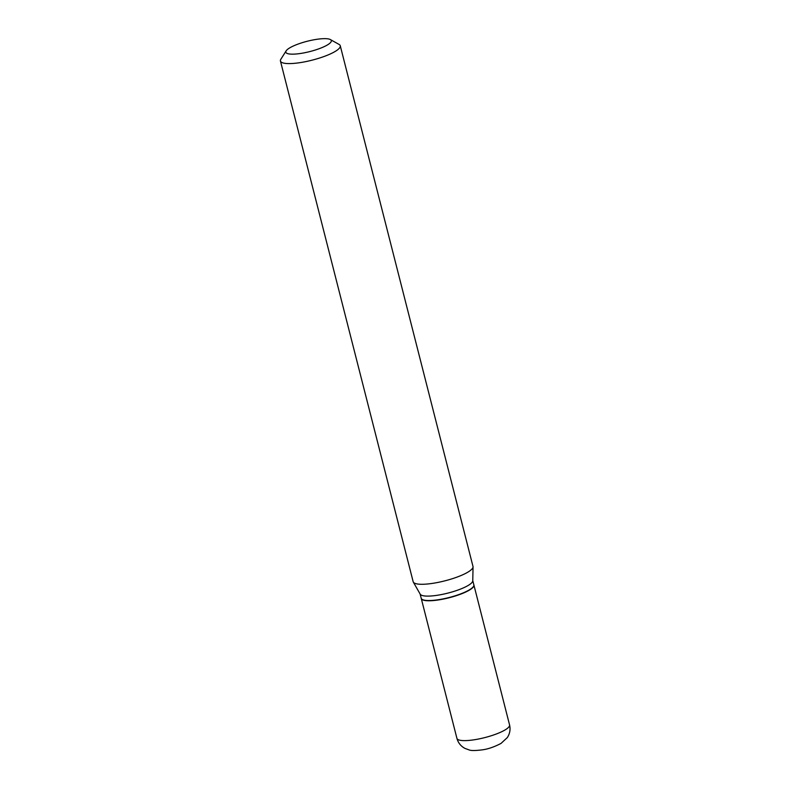 <?xml version="1.0" encoding="UTF-8"?>
<svg xmlns="http://www.w3.org/2000/svg" width="790" height="790" viewBox="0 0 790 790"><rect width="100%" height="100%" fill="white"/><g stroke="black" fill="none" stroke-linecap="round" stroke-linejoin="round"><path stroke-width="1.19" d="M421.238 598.386A27.166 6.152 -14.3 0 0 421.268 598.504A27.166 6.152 -14.3 0 0 439.447 599.788A27.166 6.152 -14.3 0 0 473.911 585.084A27.166 6.152 -14.3 0 0 473.882 584.965M420.122 594.031L421.208 598.267A27.166 6.152 -14.3 0 0 422.285 599.472A27.166 6.152 -14.3 0 0 439.388 599.561A27.166 6.152 -14.3 0 0 473.487 586.427A27.166 6.152 -14.3 0 0 473.852 584.847L472.776 580.611M286.158 50.846L280.865 59.24A30.869 7.001 -14.3 0 0 280.44 61.018L413.16 581.707A30.869 7.001 -14.3 0 0 413.328 582.121L420.221 594.199A27.166 6.152 -14.3 0 0 438.253 595.127A27.166 6.152 -14.3 0 0 472.766 580.808L473.042 566.894A30.869 7.001 -14.3 0 0 472.993 566.46L340.263 45.771A30.869 7.001 -14.3 0 0 339.038 44.408L330.378 39.569A23.463 5.313 -14.3 0 0 315.605 39.5A23.463 5.313 -14.3 0 0 286.158 50.846A23.463 5.313 -14.3 0 0 301.533 53.315A23.463 5.313 -14.3 0 0 324.502 46.482A23.463 5.313 -14.3 0 0 330.378 39.569M422.433 599.551A26.919 6.103 -14.3 0 0 422.571 599.64A26.919 6.103 -14.3 0 0 439.517 599.719A26.919 6.103 -14.3 0 0 473.309 586.703A26.919 6.103 -14.3 0 0 473.388 586.565M280.44 61.018A30.869 7.001 -14.3 0 0 301.099 62.479A30.869 7.001 -14.3 0 0 340.263 45.771M413.328 582.121A30.869 7.001 -14.3 0 0 433.819 583.168A30.869 7.001 -14.3 0 0 473.042 566.894M509.56 724.924C510.617 729.447 509.866 733.663 507.328 737.564L501.008 743.43C494.026 747.063 487.657 749.216 481.91 749.898C475.274 750.707 471.038 750.727 469.23 749.957L464.915 748.377C460.817 746.165 458.151 742.817 456.916 738.344A27.166 6.152 -14.3 0 0 475.086 739.638A27.166 6.152 -14.3 0 0 509.56 724.924L473.911 585.084M456.916 738.344L421.268 598.504"/></g></svg>
